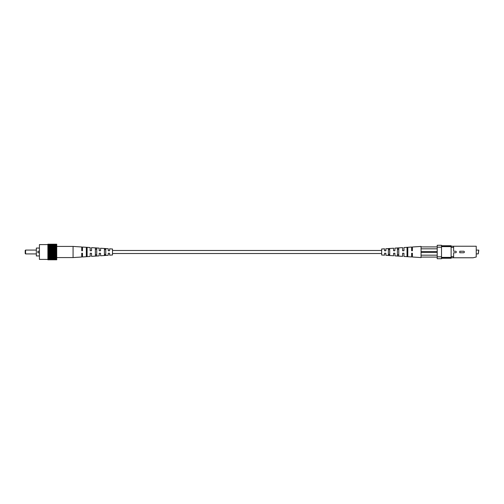 <?xml version="1.0" encoding="UTF-8"?>
<svg xmlns="http://www.w3.org/2000/svg" width="504" height="504" viewBox="0 0 504 504"><rect width="100%" height="100%" fill="white"/><g stroke="black" fill="none" stroke-linecap="round" stroke-linejoin="round"><path stroke-width="0.76" d="M441.517 246.229L476.236 246.229L476.236 256.996L473.161 257.771L441.517 257.771M441.517 258.25L451.124 258.25L451.124 256.656L453.625 256.656L453.625 252.756L455.547 252.756A0.756 0.756 0 0 0 456.309 252A0.756 0.756 0 0 0 455.547 251.244L453.625 251.244L453.625 247.344L451.124 247.344L451.124 245.75L441.517 245.75M453.625 256.656L453.625 257.771M453.625 246.229L453.625 247.344M441.517 247.193L437.207 247.193L437.207 245.272L441.517 245.272L441.517 258.728L437.207 258.728L437.207 256.807L441.517 256.807M437.207 247.193L437.207 256.807M441.517 257.38L451.124 257.38M451.124 246.62L441.517 246.62M451.124 256.656L451.124 247.344M463.623 252.756L459.774 252.756L459.774 251.244L463.623 251.244A0.756 0.756 0 0 1 464.379 252A0.756 0.756 0 0 1 463.623 252.756M478.29 253.827L478.8 250.192L478.214 253.896L478.724 250.104L476.236 250.104M412.404 250.753L411.636 250.753L412.404 250.753L412.404 246.992L421.06 246.424L421.06 246.903L437.207 246.903M403.099 250.753L403.95 250.753L403.95 247.546L411.636 247.042L411.636 250.753M389.718 249.631L388.376 249.688M398.759 249.278L397.41 249.335M407.793 248.938L407.024 248.963M394.909 250.753L393.567 250.753L394.909 250.753L394.909 248.132L402.601 247.634L402.601 250.753M385.875 250.753L384.527 250.753L385.875 250.753L385.875 248.724L393.567 248.22L393.567 250.753M437.207 257.097L421.06 257.097L421.06 257.576L412.404 257.008L412.404 253.247L411.636 253.247L411.636 256.958L403.95 256.454L403.95 253.247L402.601 253.247L402.601 256.366L394.909 255.868L394.909 253.247L393.567 253.247L393.567 255.78L385.875 255.276L385.875 253.247L384.527 253.247L384.527 255.188L381.648 254.999L381.648 249.001L384.527 248.812L384.527 250.753M388.376 252L388.376 248.806L389.718 248.711L389.718 255.289L388.376 255.194L388.376 252M397.41 252L397.41 248.176L398.759 248.081L398.759 255.919L397.41 255.824L397.41 252M407.024 252L407.024 247.521L407.793 247.464L407.793 256.536L407.024 256.479L407.024 252M421.06 246.903L421.06 257.097M384.527 253.247L385.875 253.247L384.527 253.247M407.024 255.037L407.793 255.062M397.41 254.665L398.759 254.722M388.376 254.312L389.718 254.369M394.909 253.247L393.567 253.247L394.909 253.247M437.207 248.825L421.06 248.825M421.06 251.521L437.207 251.521M421.06 255.175L437.207 255.175M421.06 252.479L437.207 252.479M25.584 253.922L25.2 253.537L25.2 250.463L25.584 250.078L25.584 253.922L36.351 253.922M25.584 250.078L36.351 250.078M39.425 255.944L36.351 255.944L36.351 248.056L39.425 248.056M47.886 259.402L39.425 259.402L39.425 244.597L47.886 244.597M39.425 252.769L37.888 252.769L37.888 251.231L39.425 251.231M47.886 259.339L47.886 259.799L56.731 259.799L56.731 259.339L47.886 259.264L56.731 259.339M47.886 244.736L56.731 244.736L56.731 244.201L47.886 244.201L47.886 259.264M56.731 244.736L56.731 259.264M56.731 244.661L47.886 244.661M47.886 245.763L56.731 245.763M56.731 245.7L47.886 245.7M56.731 245.316L47.886 245.316M47.886 247.212L56.731 247.212M56.731 246.973L47.886 246.973M81.724 250.753L82.492 250.753L81.724 250.753L81.724 246.992L73.074 246.424L47.886 246.424M47.886 248.989L56.731 248.989M56.731 248.585L47.886 248.585M56.731 247.918L47.886 247.918M47.886 250.973L56.731 250.973M56.731 250.431L47.886 250.431M56.731 249.688L47.886 249.688M47.886 253.027L56.731 253.027M56.731 252.384L47.886 252.384M56.731 251.616L47.886 251.616M47.886 255.011L56.731 255.011M56.731 254.312L47.886 254.312M56.731 253.569L47.886 253.569M47.886 256.788L56.731 256.788M56.731 256.082L47.886 256.082M56.731 255.415L47.886 255.415M47.886 258.237L56.731 258.237M73.074 246.424L73.074 257.576L47.886 257.576M56.731 257.027L47.886 257.027M56.731 258.684L47.886 258.684M56.731 258.3L47.886 258.3M90.449 250.753L91.526 250.753L91.526 247.634L99.219 248.132L99.219 250.753L100.069 250.753M86.335 248.938L87.104 248.963M95.376 249.278L96.718 249.335M104.41 249.631L105.758 249.688M99.219 250.753L100.567 250.753L100.567 248.22L108.253 248.724L108.253 250.753L109.601 250.753L109.601 248.812L112.487 249.001L112.487 254.999L109.601 255.188L109.601 253.247L108.253 253.247L108.253 255.276L100.567 255.78L100.567 253.247L99.219 253.247L99.219 255.868L91.526 256.366L91.526 253.247L90.184 253.247L90.184 256.454L82.492 256.958L82.492 253.247L81.724 253.247L81.724 257.008L73.074 257.576M82.492 250.753L82.492 247.042L90.184 247.546L90.184 250.753M86.335 252L86.335 247.464L87.104 247.521L87.104 256.479L86.335 256.536L86.335 252M95.376 252L95.376 248.081L96.718 248.176L96.718 255.824L95.376 255.919L95.376 252M104.41 252L104.41 248.711L105.758 248.806L105.758 255.194L104.41 255.289L104.41 252M81.724 253.247L82.492 253.247L81.724 253.247M91.035 253.247L91.526 253.247L91.035 253.247M99.345 253.247L99.855 253.247M105.758 254.312L104.41 254.369M96.718 254.665L95.376 254.722M87.104 255.037L86.335 255.062M381.648 253.512L112.487 253.512M381.648 250.488L112.487 250.488M478.214 253.896L476.236 253.896"/></g></svg>
